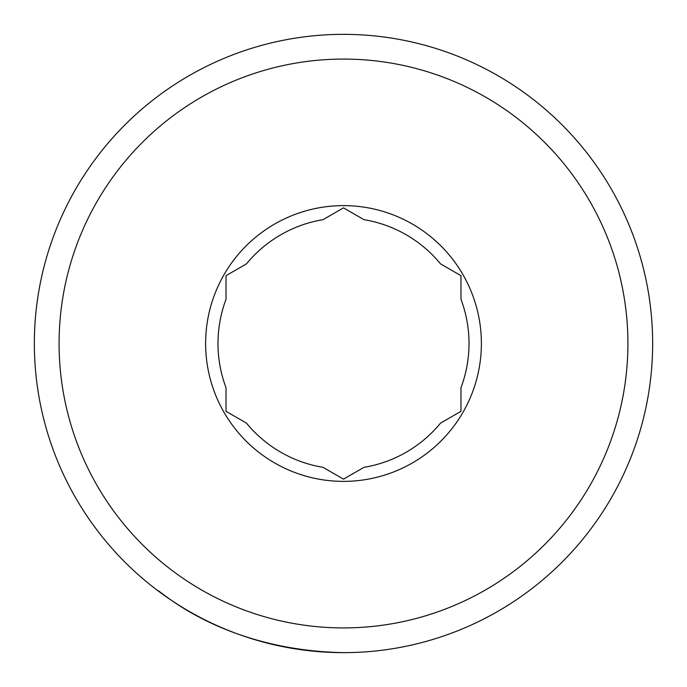 <?xml version="1.0" encoding="UTF-8"?>
<svg xmlns="http://www.w3.org/2000/svg" width="687" height="687" viewBox="0 0 687 687"><rect width="100%" height="100%" fill="white"/><g stroke="black" fill="none" stroke-linecap="round" stroke-linejoin="round"><path stroke-width="1.03" d="M460.977 275.676L460.977 299.309A125.515 125.515 0 0 1 460.977 387.691L460.977 411.324L440.513 423.14A125.515 125.515 0 0 1 363.964 467.332L343.5 479.148L323.036 467.332A125.515 125.515 0 0 1 246.487 423.14L226.023 411.324L226.023 387.691A125.515 125.515 0 0 1 226.023 299.309L226.023 275.676L246.487 263.86A125.515 125.515 0 0 1 323.036 219.668L343.5 207.852L363.964 219.668A125.515 125.515 0 0 1 440.513 263.86L460.977 275.676L460.977 299.309M205.619 343.5A137.881 137.881 0 0 1 343.5 205.619A137.881 137.881 0 0 1 481.381 343.5A137.881 137.881 0 0 1 343.5 481.381A137.881 137.881 0 0 1 205.619 343.5M343.5 652.65A309.15 309.15 0 0 1 34.35 343.5A309.15 309.15 0 0 1 343.5 34.35A309.15 309.15 0 0 1 652.65 343.5A309.15 309.15 0 0 1 343.5 652.65C219.66 650.22 157.375 587.763 158.01 590.82M343.5 59.082A284.418 284.418 0 0 1 627.918 343.5A284.418 284.418 0 0 1 343.5 627.918A284.418 284.418 0 0 1 59.082 343.5A284.418 284.418 0 0 1 343.5 59.082M226.023 387.691L226.023 411.324"/></g></svg>
